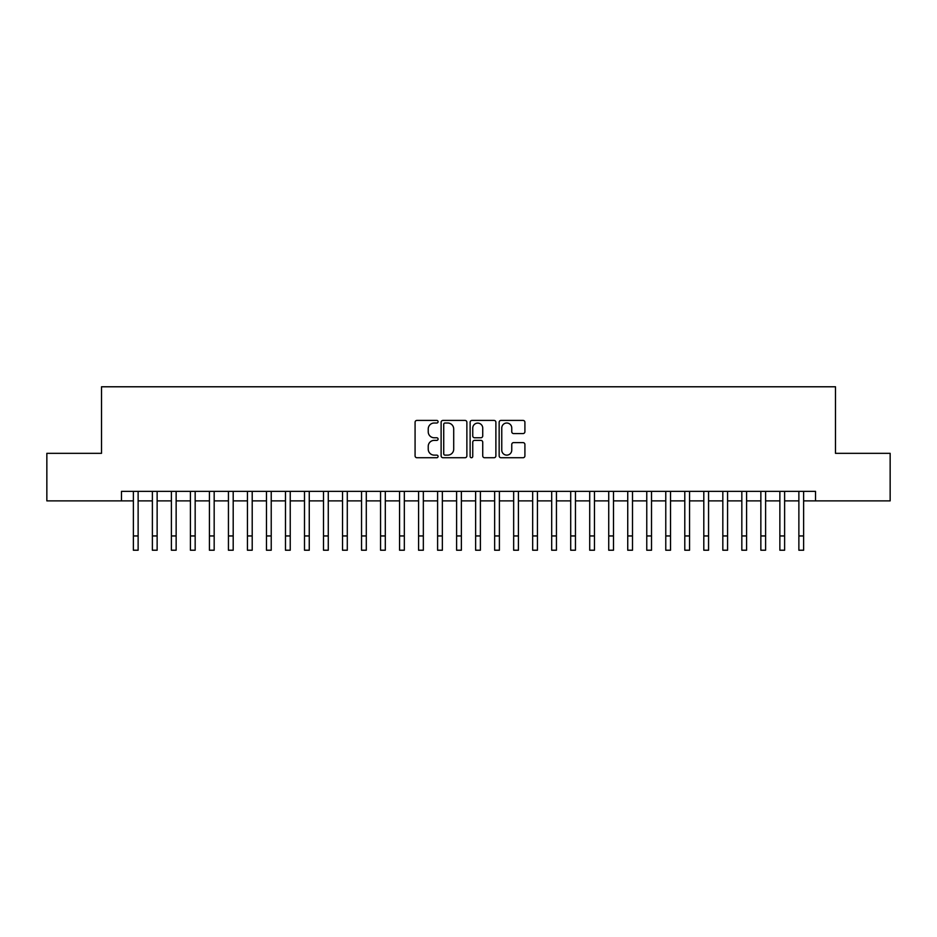 <?xml version="1.0" encoding="UTF-8"?>
<svg xmlns="http://www.w3.org/2000/svg" width="937" height="937" viewBox="0 0 937 937"><rect width="100%" height="100%" fill="white"/><g stroke="black" fill="none" stroke-linecap="round" stroke-linejoin="round"><path stroke-width="1.41" d="M438.083 421.72A1.312 1.312 0 0 0 436.771 420.408L416.942 420.408A1.862 1.862 0 0 0 415.079 422.282L415.079 455.874A1.862 1.862 0 0 0 416.942 457.736L436.771 457.736A1.312 1.312 0 0 0 438.083 456.436A1.312 1.312 0 0 0 436.771 455.124L434.206 455.124A5.973 5.973 0 0 1 428.232 449.151L428.232 446.352A5.973 5.973 0 0 1 434.206 440.378L436.771 440.378A1.312 1.312 0 0 0 438.083 439.078A1.312 1.312 0 0 0 436.771 437.766L434.206 437.766A5.973 5.973 0 0 1 428.232 431.793L428.232 428.994A5.973 5.973 0 0 1 434.206 423.02L436.771 423.02A1.312 1.312 0 0 0 438.083 421.72M523.045 433.573A1.862 1.862 0 0 0 524.907 431.699L524.907 422.282A1.862 1.862 0 0 0 523.045 420.408L501.026 420.408A1.862 1.862 0 0 0 499.152 422.282L499.152 455.874A1.862 1.862 0 0 0 501.026 457.736L523.045 457.736A1.862 1.862 0 0 0 524.907 455.874L524.907 444.489A1.862 1.862 0 0 0 523.045 442.615L513.617 442.615A1.862 1.862 0 0 0 511.754 444.489L511.754 450.135A4.99 4.99 0 0 1 506.765 455.124A4.99 4.99 0 0 1 501.763 450.135L501.763 428.022A4.99 4.99 0 0 1 506.765 423.02A4.99 4.99 0 0 1 511.754 428.022L511.754 431.699A1.862 1.862 0 0 0 513.617 433.573L523.045 433.573M121.482 500.873L46.85 500.873L46.85 453.332L101.512 453.332L101.512 386.782L835.488 386.782L835.488 453.332L890.15 453.332L890.15 500.873L815.518 500.873L815.518 491.363L121.482 491.363L121.482 500.873L133.37 500.873M466.872 422.282A1.862 1.862 0 0 0 464.998 420.408L442.978 420.408A1.862 1.862 0 0 0 441.116 422.282L441.116 455.874A1.862 1.862 0 0 0 442.978 457.736L464.998 457.736A1.862 1.862 0 0 0 466.872 455.874L466.872 422.282M472.002 420.408L494.022 420.408A1.862 1.862 0 0 1 495.884 422.282L495.884 455.874A1.862 1.862 0 0 1 494.022 457.736L484.593 457.736A1.862 1.862 0 0 1 482.731 455.874L482.731 442.252A1.862 1.862 0 0 0 480.868 440.378L474.614 440.378A1.862 1.862 0 0 0 472.752 442.252L472.752 456.436A1.312 1.312 0 0 1 471.44 457.736A1.312 1.312 0 0 1 470.128 456.436L470.128 422.282A1.862 1.862 0 0 1 472.002 420.408M138.126 500.873L152.38 500.873M157.135 500.873L171.401 500.873M176.144 500.873L190.41 500.873M195.165 500.873L209.419 500.873M214.175 500.873L228.441 500.873M233.196 500.873L247.45 500.873M252.205 500.873L266.471 500.873M271.226 500.873L285.48 500.873M290.236 500.873L304.502 500.873M309.257 500.873L323.511 500.873M328.266 500.873L342.532 500.873M347.287 500.873L361.541 500.873M366.297 500.873L380.563 500.873M385.306 500.873L399.572 500.873M404.327 500.873L418.581 500.873M423.337 500.873L437.602 500.873M442.358 500.873L456.612 500.873M461.367 500.873L475.633 500.873M480.388 500.873L494.642 500.873M499.398 500.873L513.663 500.873M518.419 500.873L532.673 500.873M537.428 500.873L551.694 500.873M556.437 500.873L570.703 500.873M575.459 500.873L589.713 500.873M594.468 500.873L608.734 500.873M613.489 500.873L627.743 500.873M632.498 500.873L646.764 500.873M651.52 500.873L665.774 500.873M670.529 500.873L684.795 500.873M689.55 500.873L703.804 500.873M708.559 500.873L722.825 500.873M727.581 500.873L741.835 500.873M746.59 500.873L760.856 500.873M765.599 500.873L779.865 500.873M784.62 500.873L798.874 500.873M803.63 500.873L815.518 500.873M445.028 423.02A1.312 1.312 0 0 0 443.728 424.332L443.728 453.824A1.312 1.312 0 0 0 445.028 455.124L447.734 455.124A5.973 5.973 0 0 0 453.707 449.151L453.707 428.994A5.973 5.973 0 0 0 447.734 423.02L445.028 423.02M482.731 428.115A4.99 4.99 0 0 0 477.741 423.114A4.99 4.99 0 0 0 472.752 428.115L472.752 435.904A1.862 1.862 0 0 0 474.614 437.766L480.868 437.766A1.862 1.862 0 0 0 482.731 435.904L482.731 428.115M133.37 535.952L138.126 535.952L138.126 550.218L133.37 550.218L133.37 491.363M138.126 535.952L138.126 491.363M152.38 550.218L157.135 550.218L152.38 550.218L152.38 491.363M157.135 550.218L157.135 491.363M171.401 550.218L176.144 550.218L171.401 550.218L171.401 491.363M176.144 550.218L176.144 491.363M190.41 550.218L195.165 550.218L190.41 550.218L190.41 491.363M195.165 550.218L195.165 491.363M209.419 550.218L214.175 550.218L209.419 550.218L209.419 491.363M214.175 550.218L214.175 491.363M228.441 550.218L233.196 550.218L228.441 550.218L228.441 491.363M233.196 550.218L233.196 491.363M247.45 550.218L252.205 550.218L247.45 550.218L247.45 491.363M252.205 550.218L252.205 491.363M266.471 550.218L271.226 550.218L266.471 550.218L266.471 491.363M271.226 550.218L271.226 491.363M285.48 550.218L290.236 550.218L285.48 550.218L285.48 491.363M290.236 550.218L290.236 491.363M304.502 550.218L309.257 550.218L304.502 550.218L304.502 491.363M309.257 550.218L309.257 491.363M323.511 550.218L328.266 550.218L323.511 550.218L323.511 491.363M328.266 550.218L328.266 491.363M342.532 550.218L347.287 550.218L342.532 550.218L342.532 491.363M347.287 550.218L347.287 491.363M361.541 550.218L366.297 550.218L361.541 550.218L361.541 491.363M366.297 550.218L366.297 491.363M380.563 550.218L385.306 550.218L380.563 550.218L380.563 491.363M385.306 550.218L385.306 491.363M399.572 550.218L404.327 550.218L399.572 550.218L399.572 491.363M404.327 550.218L404.327 491.363M418.581 550.218L423.337 550.218L418.581 550.218L418.581 491.363M423.337 550.218L423.337 491.363M437.602 550.218L442.358 550.218L437.602 550.218L437.602 491.363M442.358 550.218L442.358 491.363M456.612 550.218L461.367 550.218L456.612 550.218L456.612 491.363M461.367 550.218L461.367 491.363M475.633 550.218L480.388 550.218L475.633 550.218L475.633 491.363M480.388 550.218L480.388 491.363M494.642 550.218L499.398 550.218L494.642 550.218L494.642 491.363M499.398 550.218L499.398 491.363M513.663 550.218L518.419 550.218L513.663 550.218L513.663 491.363M518.419 550.218L518.419 491.363M532.673 550.218L537.428 550.218L532.673 550.218L532.673 491.363M537.428 550.218L537.428 491.363M551.694 550.218L556.437 550.218L551.694 550.218L551.694 491.363M556.437 550.218L556.437 491.363M570.703 550.218L575.459 550.218L570.703 550.218L570.703 491.363M575.459 550.218L575.459 491.363M589.713 550.218L594.468 550.218L589.713 550.218L589.713 491.363M594.468 550.218L594.468 491.363M608.734 550.218L613.489 550.218L608.734 550.218L608.734 491.363M613.489 550.218L613.489 491.363M627.743 550.218L632.498 550.218L627.743 550.218L627.743 491.363M632.498 550.218L632.498 491.363M646.764 550.218L651.52 550.218L646.764 550.218L646.764 491.363M651.52 550.218L651.52 491.363M665.774 550.218L670.529 550.218L665.774 550.218L665.774 491.363M670.529 550.218L670.529 491.363M684.795 550.218L689.55 550.218L684.795 550.218L684.795 491.363M689.55 550.218L689.55 491.363M703.804 550.218L708.559 550.218L703.804 550.218L703.804 491.363M708.559 550.218L708.559 491.363M722.825 550.218L727.581 550.218L722.825 550.218L722.825 491.363M727.581 550.218L727.581 491.363M741.835 550.218L746.59 550.218L741.835 550.218L741.835 491.363M746.59 550.218L746.59 491.363M760.856 550.218L765.599 550.218L760.856 550.218L760.856 491.363M765.599 550.218L765.599 491.363M779.865 550.218L784.62 550.218L779.865 550.218L779.865 491.363M784.62 550.218L784.62 491.363M798.874 550.218L803.63 550.218L798.874 550.218L798.874 491.363M803.63 550.218L803.63 491.363M152.38 535.952L157.135 535.952M171.401 535.952L176.144 535.952M190.41 535.952L195.165 535.952M209.419 535.952L214.175 535.952M228.441 535.952L233.196 535.952M247.45 535.952L252.205 535.952M266.471 535.952L271.226 535.952M285.48 535.952L290.236 535.952M304.502 535.952L309.257 535.952M323.511 535.952L328.266 535.952M342.532 535.952L347.287 535.952M361.541 535.952L366.297 535.952M380.563 535.952L385.306 535.952M399.572 535.952L404.327 535.952M418.581 535.952L423.337 535.952M437.602 535.952L442.358 535.952M456.612 535.952L461.367 535.952M475.633 535.952L480.388 535.952M494.642 535.952L499.398 535.952M513.663 535.952L518.419 535.952M532.673 535.952L537.428 535.952M551.694 535.952L556.437 535.952M570.703 535.952L575.459 535.952M589.713 535.952L594.468 535.952M608.734 535.952L613.489 535.952M627.743 535.952L632.498 535.952M646.764 535.952L651.52 535.952M665.774 535.952L670.529 535.952M684.795 535.952L689.55 535.952M703.804 535.952L708.559 535.952M722.825 535.952L727.581 535.952M741.835 535.952L746.59 535.952M760.856 535.952L765.599 535.952M779.865 535.952L784.62 535.952M798.874 535.952L803.63 535.952"/></g></svg>
